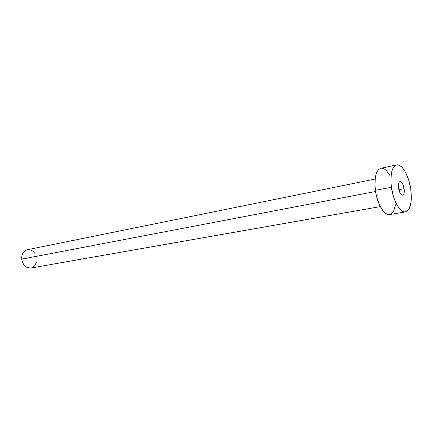 <?xml version="1.0" encoding="UTF-8"?>
<svg xmlns="http://www.w3.org/2000/svg" width="433" height="433" viewBox="0 0 433 433"><rect width="100%" height="100%" fill="white"/><g stroke="black" fill="none" stroke-linecap="round" stroke-linejoin="round"><path stroke-width="0.65" d="M404.135 188.669L398.825 189.67L404.135 188.669L402.647 183.781L401.537 182.201L400.39 181.546L399.383 181.925L398.669 183.289L398.517 188.036C398.122 184.296 398.625 182.136 400.032 181.551C401.911 181.757 403.28 184.128 404.135 188.669C404.541 192.414 404.032 194.579 402.609 195.169C400.741 194.958 399.378 192.582 398.517 188.036L400.032 192.983L401.158 194.558L402.306 195.18L403.307 194.763L404 193.378L404.135 188.669M375.102 179.062L27.382 249.722C23.474 250.918 21.58 254.057 21.699 259.14L375.552 191.494L21.699 259.14C22.846 265.234 25.899 268.206 30.857 268.049L380.326 206.606M396.552 164.946L380.867 168.275C375.936 170.283 374.107 177.633 375.379 190.325L391.41 187.24C390.068 174.358 391.789 166.927 396.579 164.941C401.97 163.506 409.017 175.939 410.793 189.416C412.227 202.346 410.457 209.843 405.477 211.894C400.309 213.166 393.186 200.966 391.41 187.24L375.379 190.325C377.094 203.846 384.309 215.829 389.635 214.535L405.434 211.899M389.678 214.524L386.793 214.054L384.726 212.635L382.675 210.373L378.945 203.667L376.217 194.98L374.946 185.714L375.33 177.373L376.131 173.985L377.289 171.295L378.761 169.406L380.899 168.269M382.377 168.242L384.374 168.989L386.404 170.575L390.241 175.971M395.432 204.782L393.673 210.936L392.298 212.982L390.653 214.221M410.793 189.416L411.339 198.135L411.047 202.054L409.385 208.273L408.065 210.341L406.473 211.58L404.666 211.937L402.712 211.385L400.687 209.935L398.674 207.624L394.988 200.798L393.473 196.555L391.41 187.24L390.95 182.564L391.259 174.115L392.011 170.683L393.121 167.966L394.539 166.066L396.206 165.038L398.051 164.919L400.005 165.693L401.992 167.317L403.935 169.725L405.77 172.816L408.844 180.556L410.793 189.416M30.889 268.043L27.165 267.567L24.524 265.662L22.603 262.701L21.699 259.14L21.959 255.54L23.333 252.466L25.612 250.382L28.426 249.603M29.904 249.744L32.713 251.048L34.9 253.397M36.507 261.878L35.127 265.175L34.115 266.371L31.555 267.886"/></g></svg>
